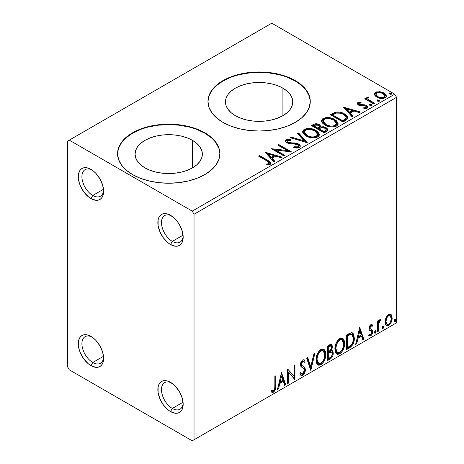 <?xml version="1.0" encoding="UTF-8"?>
<svg xmlns="http://www.w3.org/2000/svg" width="464" height="464" viewBox="0 0 464 464"><rect width="100%" height="100%" fill="white"/><g stroke="black" fill="none" stroke-linecap="round" stroke-linejoin="round"><path stroke-width="0.7" d="M172.33 241.396A15.341 8.857 -120 0 0 183.141 236.112A15.341 8.857 60 0 1 179.997 242.156A15.341 8.857 60 0 1 172.33 241.396L183.065 235.196L172.33 241.396A15.341 8.857 60 0 1 162.301 227.876A15.341 8.857 60 0 1 164.656 215.58A15.341 8.857 60 0 1 171.46 215.876A15.341 8.857 -120 0 0 161.484 223.109A15.341 8.857 -120 0 0 172.33 241.396L170.52 244.528L172.33 241.396M170.52 215.296L170.52 215.296A17.899 10.336 60 0 1 183.176 237.22A17.899 10.336 60 0 1 170.52 244.528L168.049 242.823L163.485 238.003L159.993 231.954L158.102 225.597L158.102 219.89L158.827 217.564L159.993 215.714L161.571 214.409L163.485 213.695L165.677 213.608L168.049 214.148L172.991 217.001L177.55 221.815L179.469 224.744L182.213 231.072L183.176 237.22L182.213 242.254L181.041 244.105L179.469 245.415L177.55 246.123L175.363 246.21L170.52 244.528A17.899 10.336 60 0 1 157.859 222.604A17.899 10.336 60 0 1 170.52 215.296M92.765 195.46A15.341 8.857 -120 0 0 103.576 190.176A15.341 8.857 60 0 1 100.433 196.22A15.341 8.857 60 0 1 92.765 195.46L103.501 189.26L92.765 195.46A15.341 8.857 60 0 1 82.743 181.94A15.341 8.857 60 0 1 85.092 169.644A15.341 8.857 60 0 1 91.895 169.94A15.341 8.857 -120 0 0 81.925 177.173A15.341 8.857 -120 0 0 92.765 195.46L90.956 198.592L92.765 195.46M90.956 169.36L90.956 169.36A17.899 10.336 60 0 1 103.611 191.284A17.899 10.336 60 0 1 90.956 198.592L88.485 196.887L83.92 192.067L80.429 186.018L79.263 182.816L78.3 176.668L79.263 171.628L80.429 169.778L82.006 168.473L83.92 167.765L86.113 167.672L88.485 168.212L93.426 171.065L95.799 173.269L99.905 178.808L102.648 185.136L103.611 191.284L103.368 193.993L102.648 196.318L101.483 198.174L99.905 199.479L97.985 200.187L95.799 200.274L90.956 198.592A17.899 10.336 60 0 1 78.3 176.668A17.899 10.336 60 0 1 90.956 169.36M92.765 362.5A15.341 8.857 -120 0 0 103.576 357.222A15.341 8.857 60 0 1 100.433 363.26A15.341 8.857 60 0 1 92.765 362.5L103.501 356.3L92.765 362.5A15.341 8.857 60 0 1 82.743 348.98A15.341 8.857 60 0 1 85.092 336.684A15.341 8.857 60 0 1 91.895 336.98A15.341 8.857 -120 0 0 81.925 344.218A15.341 8.857 -120 0 0 92.765 362.5L90.956 365.632L92.765 362.5M90.956 336.4L90.956 336.4A17.899 10.336 60 0 1 103.611 358.324A17.899 10.336 60 0 1 90.956 365.632L88.485 363.927L83.92 359.107L80.429 353.058L79.263 349.856L78.3 343.708L79.263 338.674L80.429 336.818L82.006 335.513L83.92 334.805L86.113 334.718L88.485 335.257L93.426 338.105L95.799 340.309L99.905 345.848L102.648 352.176L103.611 358.324L103.368 361.033L102.648 363.358L101.483 365.214L99.905 366.519L97.985 367.227L95.799 367.314L90.956 365.632A17.899 10.336 60 0 1 78.3 343.708A17.899 10.336 60 0 1 90.956 336.4L90.956 336.4M172.33 408.436A15.341 8.857 -120 0 0 183.141 403.158A15.341 8.857 60 0 1 179.997 409.196A15.341 8.857 60 0 1 172.33 408.436L183.065 402.236L172.33 408.436A15.341 8.857 60 0 1 162.301 394.916A15.341 8.857 60 0 1 164.656 382.62A15.341 8.857 60 0 1 171.46 382.916A15.341 8.857 -120 0 0 161.484 390.149A15.341 8.857 -120 0 0 172.33 408.436L170.52 411.568L172.33 408.436M170.52 382.336L170.52 382.336A17.899 10.336 60 0 1 183.176 404.26A17.899 10.336 60 0 1 170.52 411.568L168.049 409.863L163.485 405.043L159.993 398.994L158.102 392.637L158.102 386.935L158.827 384.61L159.993 382.754L161.571 381.449L163.485 380.741L165.677 380.654L168.049 381.193L172.991 384.041L175.363 386.245L179.469 391.784L182.213 398.112L183.176 404.26L182.213 409.294L181.041 411.15L179.469 412.455L177.55 413.163L175.363 413.25L170.52 411.568A17.899 10.336 60 0 1 157.859 389.644A17.899 10.336 60 0 1 170.52 382.336M282.918 88.177L282.918 115.658L277.82 118.071L272.003 119.869L265.692 120.971L259.127 121.348L252.561 120.971L246.245 119.869L240.427 118.071L235.329 115.658A33.652 19.43 180 0 1 225.469 101.918A33.652 19.43 180 0 1 246.245 83.967A33.652 19.43 180 0 1 282.918 88.177L287.106 91.124L290.215 94.482L292.129 98.124L292.778 101.918L292.129 105.705L290.215 109.353L287.106 112.711L282.918 115.658L282.918 88.177A33.652 19.43 180 0 1 292.778 101.918A33.652 19.43 180 0 1 272.003 119.869A33.652 19.43 180 0 1 235.329 115.658L231.142 112.711L228.033 109.353L226.119 105.705L225.469 101.918L226.119 98.124L228.033 94.482L231.142 91.124L235.329 88.177L240.427 85.765L246.245 83.967L252.561 82.859L259.127 82.488L265.692 82.859L272.003 83.967L277.82 85.765L282.918 88.177M192.508 140.377L192.508 167.858L187.41 170.271L181.592 172.069L175.276 173.171L168.71 173.548L162.145 173.171L155.834 172.069L150.011 170.271L144.913 167.858A33.652 19.43 180 0 1 135.059 154.118A33.652 19.43 180 0 1 155.834 136.167A33.652 19.43 180 0 1 192.508 140.377L196.695 143.324L199.804 146.682L201.718 150.324L202.362 154.118L201.718 157.905L199.804 161.553L196.695 164.911L192.508 167.858L192.508 140.377A33.652 19.43 180 0 1 202.362 154.118A33.652 19.43 180 0 1 181.592 172.069A33.652 19.43 180 0 1 144.913 167.858L140.731 164.911L137.617 161.553L135.703 157.905L135.059 154.118L135.703 150.324L137.617 146.682L140.731 143.324L144.913 140.377L150.011 137.959L155.834 136.167L162.145 135.059L168.71 134.688L175.276 135.059L181.592 136.167L187.41 137.959L192.508 140.377M219.855 153.909A51.144 29.528 0 0 0 204.873 133.238L204.873 132.82A51.144 29.528 180 0 1 219.855 153.7A51.144 29.528 180 0 1 188.285 180.977A51.144 29.528 180 0 1 132.547 174.58L140.296 178.251L149.135 180.977L158.734 182.659L168.71 183.228L178.686 182.659L188.285 180.977L197.125 178.251L204.873 174.58L211.236 170.102L215.963 164.998L218.875 159.459L219.855 153.7L218.875 147.941L215.963 142.402L211.236 137.292L204.873 132.82L197.125 129.149L188.285 126.417L178.686 124.741L168.71 124.172L158.734 124.741L149.135 126.417L140.296 129.149L132.547 132.82L126.185 137.292L121.458 142.402L118.546 147.941L117.566 153.7L118.546 159.459L121.458 164.998L126.185 170.102L132.547 174.58A51.144 29.528 180 0 1 117.566 153.7A51.144 29.528 180 0 1 149.135 126.417A51.144 29.528 180 0 1 204.873 132.82L204.873 133.238A51.144 29.528 0 0 0 149.304 126.794A51.144 29.528 0 0 0 117.566 153.909M310.271 101.709A51.144 29.528 0 0 0 295.29 81.038L295.29 80.62A51.144 29.528 180 0 1 310.271 101.5A51.144 29.528 180 0 1 278.696 128.777A51.144 29.528 180 0 1 222.958 122.38L230.707 126.051L239.552 128.777L249.145 130.459L259.127 131.028L269.103 130.459L278.696 128.777L287.541 126.051L295.29 122.38L301.652 117.902L306.373 112.798L309.285 107.259L310.271 101.5L309.285 95.741L306.373 90.202L301.652 85.092L295.29 80.62L287.541 76.949L278.696 74.217L269.103 72.541L259.127 71.972L249.145 72.541L239.552 74.217L230.707 76.949L222.958 80.62L216.595 85.092L211.874 90.202L208.962 95.741L207.976 101.5L208.962 107.259L211.874 112.798L216.595 117.902L222.958 122.38A51.144 29.528 180 0 1 207.976 101.5A51.144 29.528 180 0 1 239.552 74.217A51.144 29.528 180 0 1 295.29 80.62L295.29 81.038A51.144 29.528 0 0 0 239.72 74.594A51.144 29.528 0 0 0 207.982 101.709M67.448 141.172L67.448 366.676L69.258 369.808L192.218 440.8L396.552 322.828L194.027 439.756L194.027 214.252L396.552 97.324L396.552 322.828L396.552 97.324L394.742 94.192L192.218 211.12L69.258 140.128L271.782 23.2L394.742 94.192L271.782 23.2L67.448 141.172L67.448 366.676L69.258 369.808L192.218 440.8L194.027 439.756L194.027 214.252L192.218 211.12L69.258 140.128L67.448 141.172M374.477 94.702L375.318 96.025L377.69 97.591L380.822 98.455L383.142 98.484L385.149 97.829L386.274 96.669L386.222 95.335L385.381 94.082L383.508 92.777L380.903 91.86L376.461 91.913L374.895 92.817L374.367 94.059L374.477 94.702L376.814 97.144C379.413 98.675 382.191 98.902 385.149 97.829L386.379 96.1L383.954 93.02L379.72 91.669L375.573 92.301L374.361 94.047L374.477 94.702M373.949 104.11L374.924 103.547L368.317 99.377L367.853 98.368L368.781 97.724L368.259 96.889L366.775 97.556L367.036 98.994L365.673 98.206L364.698 98.768L373.949 104.11L374.924 103.547L368.793 99.83L367.848 98.438L368.781 97.724L368.259 96.889L367.204 97.133L366.67 97.968L367.036 98.994L365.673 98.206L364.698 98.768L373.949 104.11M357.79 102.573L357.187 103.855L358.747 105.241L360.696 105.763L364.53 105.682L366.09 106.401L366.357 107.022L365.945 107.607L363.631 107.816L363.933 108.634L366.485 108.495L367.836 107.544L367.378 106.07L365.76 105.09L360.366 104.806L359.09 104.319L358.805 103.333L361.207 103.031L360.986 102.248L358.115 102.416L357.79 103.408L359.449 103.025L357.79 103.408L357.79 102.573L357.123 103.513L358.365 105.044L360.099 105.682L364.53 105.682L365.644 106.059L366.357 107.016L365.945 107.607L363.631 107.816L363.933 108.634L367.186 108.199L367.911 107.178L366.572 105.473L364.82 104.829L359.293 104.452L358.985 103.194L361.207 103.031L360.986 102.248L357.79 102.573M345.895 120.304L347.89 118.384L347.559 116.592L345.634 114.62L341.858 112.7L339.352 112.073L335.977 112.062L330.293 114.695L342.954 122.003L345.895 120.304L347.959 117.873L344.572 113.947C342.125 112.363 339.161 111.749 335.681 112.114L330.293 114.695L342.954 122.003L345.895 120.304M316.309 124.584L313.264 125.367C315.282 124.311 317.301 124.352 319.313 125.495L319.313 124.659C317.301 123.517 315.282 123.476 313.264 124.532L313.264 125.367L312.197 125.982L313.264 125.367L313.264 124.532L311.472 125.564L324.127 132.872L326.969 131.213L327.758 130.262L327.549 128.946L326.053 127.612L323.623 126.771L320.821 126.898L320.009 125.135L317.144 123.859L314.627 123.923L311.472 125.564L324.127 132.872L326.662 131.411L327.828 129.856L326.053 127.612L320.821 126.898L320.856 126.568M307.087 142.709L298.654 132.965L297.592 133.58L304.117 140.899L291.433 137.135L290.377 137.744L307.249 142.616L298.654 132.965L297.592 133.58L304.117 140.899L291.433 137.135L290.377 137.744L307.087 142.709M285.018 155.452L275.604 150.017L291.346 151.798L278.69 144.49L277.716 145.052L287.158 150.504L271.388 148.706L284.043 156.014L285.018 155.452L275.604 150.017L291.125 151.925L278.69 144.49L277.716 145.052L287.158 150.504L271.388 148.706L284.043 156.014L285.018 155.452M266.986 160.967L268.83 162.162L269.311 163.125L268.517 163.798L265.878 164.07L266.359 164.917L268.401 164.894L270.379 164.273L271.057 163.363L270.64 162.249L259.538 155.544L258.57 156.107L266.986 160.967L269.323 162.986L268.076 163.896L265.878 164.07L266.359 164.917L270.21 164.378L271.069 163.212L268.088 160.48L259.538 155.544L258.57 156.107L266.986 160.967M265.222 152.267L273.824 161.919L274.879 161.304L272.124 158.212L275.68 156.159L281.039 157.748L282.1 157.139L265.222 152.267L273.824 161.919L274.879 161.304L272.124 158.212L275.68 156.159L281.039 157.748L282.1 157.139L265.222 152.267M299.384 147.535L300.208 146.688L300.225 145.713L299.657 144.791L298.004 143.695L294.942 142.976L289.368 142.761L287.489 142.054L287.019 140.963L287.599 140.488L290.748 140.528L290.731 139.635L288.364 139.357L286.619 139.594L285.441 140.54L285.412 141.375L286.839 142.825L289.519 143.683L296.508 144.124L298.538 145.4L298.567 146.288L297.807 146.926L293.927 146.752L293.776 147.575L298.12 147.975L299.384 147.535L300.301 146.212L298.63 144.014L287.755 142.228L286.961 141.224L287.431 140.569L290.748 140.528L290.731 139.635L286.143 139.809L285.348 140.992L286.839 142.825L289.263 143.649L296.078 144.031L297.644 144.565L298.671 145.882L298.016 146.821L293.927 146.752L293.776 147.575C295.742 148.225 297.615 148.213 299.384 147.535M306.17 135.998L310.138 137.547L314.865 137.86L318.182 136.636L319.151 135.366L319.255 134.438L317.84 131.799L315.259 130.019L311.849 128.766L307.075 128.453L303.995 129.52L302.708 131.503L303.549 133.829L306.17 135.998C309.732 138.104 313.56 138.434 317.654 136.984L319.267 134.653L315.845 130.338C312.26 128.197 308.398 127.867 304.268 129.346L302.702 131.701L306.17 135.998M324.997 125.129L328.964 126.678L333.691 126.991L337.009 125.767L337.978 124.497L338.082 123.575L336.667 120.93L334.08 119.149L330.675 117.897L325.896 117.583L322.822 118.651L321.535 120.64L322.37 122.96L324.997 125.129C328.553 127.235 332.381 127.565 336.475 126.115L338.088 123.784L334.672 119.474C331.081 117.328 327.224 116.998 323.095 118.477L321.523 120.831L324.997 125.129M343.441 107.109L352.043 116.76L353.098 116.145L350.343 113.054L353.899 111L359.258 112.59L360.319 111.981L343.441 107.109L352.043 116.76L353.098 116.145L350.343 113.054L353.899 111L359.258 112.59L360.319 111.981L343.441 107.109M369.68 105.166L369.727 104.296L370.382 105.56L372.087 105.253L371.594 104.435L370.179 104.151L369.477 104.557L369.97 105.374L371.838 105.514L372.116 105.119M377.145 100.856L377.197 99.986L377.632 101.164L378.856 101.349L379.552 100.943L379.059 100.125L377.644 99.841L376.942 100.247L377.435 101.065L379.303 101.204L379.581 100.81M389.319 93.827L389.366 92.962L389.806 94.134L391.024 94.32L391.726 93.919L391.233 93.102L389.812 92.812L389.11 93.218L389.609 94.035L391.477 94.18L391.749 93.786M385.978 317.747L385.079 321.053L385.236 323.849L386.292 325.595L387.788 325.867L389.418 324.922L391.303 322.086L392.121 318.936L391.952 316.1L390.99 314.476L389.383 314.128L387.817 315.033L385.978 317.747L385.033 322.08L386.483 325.722L388.6 325.519C391.007 323.495 392.196 320.972 392.173 317.962L391.227 314.708L390.717 314.279L388.6 314.464L385.978 317.747M377.563 331.702L378.537 331.139L378.96 322.567L379.801 320.914L380.509 320.636L380.973 319.232L379.656 319.795L378.537 322.033L378.537 320.462L377.563 321.024L377.563 331.702L378.537 331.139L378.694 323.797L380.973 319.232L380.231 319.296L378.537 322.033L378.537 320.462L377.563 321.024L377.563 331.702M371.803 324.585L372.696 325.165L372.169 324.736L370.608 324.864L369.066 327.572L369.274 330.066L371.391 331.238L371.71 331.975L371.038 334.19L370.115 334.776L369.199 334.283L368.642 335.6L370.034 336.127L371.902 334.544L372.691 331.888L372.261 329.991L369.999 328.454L370.469 326.383L371.275 325.896L372.128 326.412L372.696 325.165L371.896 324.614L370.817 324.73C369.559 325.757 368.944 327.05 368.967 328.605L369.274 330.066L371.49 331.348L371.722 332.236L370.533 334.637L369.199 334.283L368.642 335.6L369.066 335.988M349.514 347.901L352.599 344.932L354.229 339.973L353.939 334.817L352.872 333.117L351.886 332.682L350.018 333.082L346.567 334.979L346.567 349.595L349.514 347.901L348.789 347.484L346.567 348.766L348.789 347.484L349.514 347.901C352.889 345.419 354.502 342.113 354.357 337.978L352.588 332.926L351.497 332.665L346.567 334.979L346.567 349.595L349.514 347.901M327.746 360.464L330.6 358.8L331.98 357.373L332.856 355.563L333.262 353.133L332.781 351.161L331.267 350.552L332.386 347.669L332.062 344.926L330.745 344.3L327.746 345.848L327.746 360.464L330.275 359.003C332.253 357.512 333.251 355.552 333.262 353.133L332.34 350.738L331.267 350.552L332.45 346.753L331.574 344.404L329.533 344.816L327.746 345.848L327.746 360.464M310.706 370.301L314.923 353.249L313.867 353.864L310.787 366.728L307.707 357.419L306.646 358.028L310.868 370.208L314.923 353.249L313.867 353.864L310.787 366.728L307.707 357.419L306.646 358.028L310.706 370.301M288.637 383.044L288.637 372.174L294.965 379.39L294.965 364.774L293.99 365.336L293.99 376.24L287.663 368.99L287.663 383.606L288.637 383.044L287.663 382.771L288.637 383.044L288.637 372.174L294.744 379.517L294.965 364.774L293.99 365.336L293.99 376.24L287.663 368.99L287.663 383.606L288.637 383.044M274.845 386.118L274.671 388.786L273.963 390.259L273 390.827L271.602 390.444L271.109 391.854L272.153 392.405L273.499 392.161L275.407 389.632L275.802 386.686L275.813 375.834L274.845 376.391L274.845 386.118C275.135 387.736 274.688 389.255 273.493 390.665L271.602 390.444L271.109 391.854L273.499 392.161C275.436 390.282 276.208 388.13 275.813 385.7L275.813 375.834L274.845 376.391L274.845 386.118M281.497 372.551L277.437 389.511L278.499 388.896L279.798 383.461L283.353 381.408L284.652 385.346L285.714 384.731L281.497 372.551L277.437 389.511L278.499 388.896L279.798 383.461L283.353 381.408L284.652 385.346L285.714 384.731L281.497 372.551M303.613 361.352L302.006 360.998L303.613 361.352L304.43 362.309L305.19 360.975L304.181 359.82L302.743 359.907C301.217 361.166 300.463 362.738 300.481 364.629L300.979 366.566L304.059 369.106L304.378 370.359L302.609 373.856L301.606 373.891L300.626 372.563L299.831 373.764L301.032 375.434L302.98 375.121L304.674 372.824L305.312 369.158L304.401 367.192L301.797 365.267L301.525 363.312L302.731 361.415L303.572 361.328L304.43 362.309L305.19 360.975L304.251 359.861L303.172 359.722L302.163 360.348L301.026 362.048L300.51 364.014L300.765 366.166L303.717 368.665L304.378 370.359L303.926 372.29L302.801 373.729L301.89 374.001L300.626 372.563L299.831 373.764L301.223 375.521L302.679 375.312L301.954 374.895L300.695 375.161M316.059 359.965L316.703 363.434L317.451 364.518L318.797 365.272L320.943 364.768L323.095 362.773L325.009 358.985L325.734 355.627L325.531 351.805L324.626 349.897L323.048 348.911L320.299 349.821L318.217 352.234L316.628 355.958L316.059 359.965L318.066 365L320.943 364.768C324.243 361.914 325.861 358.417 325.798 354.276L323.802 349.189L320.868 349.444C317.591 352.333 315.99 355.842 316.059 359.965M334.886 349.102L335.53 352.565L336.278 353.649L337.618 354.403L339.77 353.899L341.922 351.903L343.836 348.116L344.561 344.758L344.352 340.936L343.453 339.033L341.869 338.047L339.126 338.958L337.044 341.365L335.449 345.088L334.886 349.102L336.887 354.131L339.77 353.899C343.064 351.045 344.682 347.548 344.624 343.406L342.629 338.32L339.694 338.575C336.417 341.463 334.817 344.972 334.886 349.102M359.716 327.393L355.656 344.352L356.717 343.737L358.017 338.302L361.572 336.249L362.871 340.187L363.933 339.573L359.716 327.393L355.656 344.352L356.717 343.737L358.017 338.302L361.572 336.249L362.871 340.187L363.933 339.573L359.716 327.393M374.483 332.45L374.941 333.285L375.643 332.885L376.095 331.737L375.904 330.826L375.109 330.902L374.529 332.004L375.295 333.204L376.107 331.516L375.295 330.768L374.483 332.45M381.947 328.141L382.411 328.976L383.107 328.576L383.56 327.427L383.368 326.517L382.574 326.592L381.994 327.694L382.759 328.895L383.571 327.207L382.759 326.459L381.947 328.141M394.116 321.117L394.58 321.952L395.282 321.546L395.728 320.398L395.543 319.487L394.748 319.563L394.162 320.67L394.928 321.865L395.74 320.177L394.928 319.429L394.116 321.117M309.285 96.158L306.373 90.619M301.652 85.509L295.29 81.038L287.541 77.366M278.696 74.634L269.103 72.958L259.127 72.39L249.145 72.958L239.552 74.634M230.707 77.366L222.958 81.038L216.595 85.509M211.874 90.619L208.962 96.158M218.875 148.358L215.963 142.819M211.236 137.709L204.873 133.238L197.125 129.566M188.285 126.834L178.686 125.158L168.71 124.59L158.734 125.158L149.135 126.834M140.296 129.566L132.547 133.238L126.185 137.709M121.458 142.819L118.546 148.358M270.877 391.773L272.066 392.01L273.128 391.506L274.845 388.67L275.094 376.252L275.094 385.282L275.813 385.7L275.094 385.282C275.483 387.713 274.711 389.864 272.78 391.744L273.499 392.161L272.78 391.744L271.208 391.923M281.329 373.242L284.989 384.314L285.714 384.731L284.989 384.314L284.42 384.644L284.989 384.314L281.329 373.242M282.628 380.99L283.353 381.408L282.628 380.99L279.079 383.044L279.798 383.461L279.079 383.044L277.774 388.478L278.499 388.896L277.669 388.542L279.079 383.044L282.628 380.99M280.853 375.614L279.49 381.304L280.215 381.721L279.49 381.304L280.853 375.614L281.573 376.031L282.936 380.149L280.215 381.721L281.573 376.031L280.853 375.614M287.663 369.077L293.99 376.24L287.663 369.077M294.24 365.191L294.24 378.914L294.24 365.191M294.338 379.03L294.965 379.39L294.338 379.03M287.912 371.757L288.637 372.174L287.912 371.757L287.912 382.626L287.912 371.757M300.359 372.969L301.606 373.891M304.465 360.557L303.885 361.578L304.465 360.557M301.455 364.002L302.731 361.415L302.006 360.998L300.73 363.585L301.455 364.002L300.73 363.585L301.322 365.133L302.047 365.551L301.455 364.002M303.247 366.311L302.522 365.893C303.787 366.427 304.488 367.598 304.628 369.396L305.353 369.814C305.213 368.016 304.512 366.844 303.247 366.311M302.679 375.312C304.442 373.851 305.335 372.018 305.353 369.814L304.628 369.396C304.61 371.6 303.717 373.433 301.954 374.895L302.679 375.312M300.498 375.103L301.432 375.127L302.551 374.46M303.096 373.874L304.465 370.864L304.459 368.149L303.676 366.775L301.194 365L300.73 363.585L301.461 361.473L302.847 360.911M304.459 368.149L304.262 367.616M301.165 373.584L300.22 372.766M307.22 357.703L310.062 366.311L310.787 366.728L310.062 366.311L307.22 357.703M313.971 353.806L310.312 369.106L313.971 353.806M323.437 349.015L325.073 353.858L325.798 354.276L325.073 353.858C325.136 357.999 323.518 361.497 320.224 364.35L320.943 364.768L320.224 364.35L317.718 364.756M317.95 364.832L319.099 364.814L320.792 363.973L323.228 360.992L324.806 356.619L324.806 351.376M323.24 350.778L322.521 350.361L320.189 350.5C317.544 352.837 316.251 355.668 316.309 358.985L316.523 356.758L317.521 353.73L318.861 351.642L320.189 350.5L320.914 350.917L323.24 350.778L324.823 354.838C324.887 358.173 323.582 360.986 320.914 363.289L318.64 363.457L317.034 359.403L316.309 358.985L317.915 363.039L317.237 362.448M316.866 361.874L316.326 359.501M316.309 358.985L317.034 359.403C316.976 356.085 318.269 353.255 320.914 350.917L320.189 350.5L321.088 350.146L322.608 350.413M331.174 344.271L331.725 346.335L332.45 346.753L331.725 346.335L331.192 348.957M330.989 345.958L330.264 345.541L329.005 345.784L329.73 346.202L329.005 345.784L327.996 346.37L328.721 346.788L330.989 345.958L331.476 347.345L330.542 350.14L331.267 350.552L330.548 350.134L328.721 351.474L327.996 351.057L327.996 346.37L329.55 345.529L330.333 345.587M331.934 350.587L332.537 352.715L333.262 353.133L332.537 352.715C332.526 355.134 331.528 357.094 329.55 358.585L330.275 359.003L329.55 358.585L327.746 359.629L330.82 357.535L332.369 354.305L332.514 352.147L331.835 350.482M331.081 349.201L331.69 345.645M331.563 345.048L331.012 344.102M331.627 352.066L330.037 351.55L330.762 351.967L330.037 351.55L328.489 352.269L329.208 352.686L328.489 352.269L327.996 352.553L328.721 352.971L330.762 351.967L331.627 352.066L332.288 353.696C332.201 355.54 331.383 356.897 329.834 357.761L328.721 358.405L327.996 357.988L327.996 352.553L330.211 351.521L331.354 352.164M331.476 347.345C331.429 349.073 330.675 350.355 329.214 351.184L328.721 351.474L328.721 346.788L327.996 346.37L327.996 351.057L328.721 351.474L328.721 346.788L330.826 345.9L331.476 347.345M328.721 358.405L328.721 352.971L327.996 352.553L327.996 357.988L328.721 358.405L328.721 352.971L331.412 351.973L332.201 352.907L332.079 355.053L331.023 356.903L328.721 358.405M342.258 338.146L343.899 342.989L344.624 343.406L343.899 342.989C343.963 347.13 342.345 350.627 339.045 353.481L339.77 353.899L339.045 353.481L336.539 353.893M336.771 353.962L337.925 353.945L339.613 353.11L342.055 350.123L343.633 345.755L343.627 340.506M335.692 351.004L335.136 348.116L336.742 352.17L336.064 351.579M342.067 339.909L341.342 339.491L339.016 339.636L339.735 340.054L342.067 339.909L343.65 343.969C343.714 347.304 342.409 350.123 339.735 352.42L337.461 352.588L335.861 348.534L335.136 348.116L335.252 346.463L336.046 343.534L337.688 340.773L339.468 339.41L341.434 339.549M335.861 348.534C335.803 345.216 337.09 342.386 339.735 340.054L339.016 339.636C336.371 341.968 335.078 344.798 335.136 348.116L335.861 348.534L336.545 344.543L338.413 341.191L340.193 339.828L342.154 339.967L343.435 341.997L343.633 344.508L342.734 348.557L341.469 350.807L339.735 352.42L338.024 352.802L336.789 351.996L336.069 350.488L335.861 348.534M352.217 332.758L353.638 337.56L354.357 337.978L353.638 337.56C353.783 341.695 352.164 345.001 348.789 347.484L349.937 346.712M350.517 346.219L352.251 343.818L353.51 339.555L353.359 334.904L352.147 332.7M349.578 334.092L347.461 335.13L348.18 335.547L347.461 335.13L346.823 335.501L347.542 335.919L350.987 334.341L351.996 334.544L353.388 338.534C353.51 340.75 352.779 342.925 351.196 345.059L347.542 347.536L346.823 347.118L347.542 347.536L347.542 335.919L346.823 335.501L346.823 347.118L346.823 335.501L348.876 334.382M351.996 334.544L350.987 334.341L350.262 333.923L351.41 334.213M359.548 328.083L363.208 339.155L363.933 339.573L363.208 339.155L362.639 339.486L363.208 339.155L359.548 328.083M360.847 335.832L361.572 336.249L360.847 335.832L357.297 337.885L358.017 338.302L357.297 337.885L355.992 343.319L356.717 343.737L355.888 343.383L357.297 337.885L360.847 335.832M359.072 330.455L357.709 336.145L358.434 336.562L357.709 336.145L359.072 330.455L359.791 330.873L361.154 334.991L358.434 336.562L359.791 330.873L359.072 330.455M371.681 326.012L370.156 325.589L372.128 326.412L372.696 325.165L371.971 324.748L371.455 325.885L371.797 324.574M369.936 327.99L370.881 326.006L370.156 325.589L369.216 327.572L369.936 327.99L369.216 327.572L369.448 328.402L370.173 328.819L369.936 327.99M371.426 329.452L370.173 328.819M372.696 331.615L372.377 330.148L371.652 329.73L371.971 331.197L372.696 331.615L371.971 331.197C371.983 332.908 371.299 334.335 369.918 335.472L370.643 335.89C372.024 334.753 372.708 333.326 372.696 331.615M368.642 335.6L370.643 335.89L369.918 335.472L368.741 335.716M368.903 334.248L369.622 334.666L369.199 334.283M370.51 330.71L371.49 331.348M370.771 330.931L369.501 330.351M369.39 330.31L370.55 330.733M369.39 334.358L369.031 334.306M368.758 335.721L370.382 335.136L371.473 333.535L371.971 331.197L371.409 329.434M369.448 328.402L369.448 326.494L370.046 325.658L370.887 325.56M375.782 330.722L375.295 330.768M375.347 330.739L376.107 331.516L375.382 331.099L374.57 332.787L375.295 333.204L374.518 332.81M374.813 333.239L375.295 333.204M374.477 332.827L375.179 332.021L375.335 330.704M377.818 320.879L377.818 321.616L378.537 322.033L377.818 321.616L377.818 320.879M379.21 320.38L379.784 320.218L380.051 319.418L379.784 320.218L380.509 320.636L379.279 320.328M378.311 321.9L377.969 323.379L378.694 323.797L377.969 323.379L377.818 327.132L378.537 327.549L377.818 327.132L377.818 330.722L378.537 331.139L377.563 330.867L377.818 327.132M377.824 326.227L378.369 321.726M383.247 326.412L382.759 326.459M382.812 326.43L383.571 327.207L382.846 326.789L382.034 328.477L382.759 328.895L381.982 328.5M382.278 328.93L382.759 328.895M381.942 328.518L382.643 327.712L382.8 326.395M390.328 314.122L391.227 314.708L390.502 314.29L391.448 317.544L392.173 317.962L391.448 317.544C391.471 320.554 390.282 323.077 387.881 325.102L388.6 325.519L387.881 325.102L386.135 325.461L387.881 325.102L389.673 323.373M390.091 322.689L391.239 319.545L391.396 316.57M391.233 315.706L390.265 314.058M386.727 324.046L385.886 323.483L385.427 322.434L385.613 318.814L387.266 315.822L388.49 315.12L389.493 315.358M390.067 315.677L389.342 315.259L387.875 315.358L388.6 315.775L390.067 315.677L391.198 318.53C391.245 320.763 390.375 322.66 388.6 324.208L387.057 324.319L386.002 321.529L385.282 321.111L386.338 323.901L387.057 324.319M386.002 321.529C385.961 319.284 386.825 317.364 388.6 315.775L387.875 315.358C386.106 316.947 385.236 318.867 385.282 321.111L386.002 321.529L386.616 318.426L387.742 316.5L388.907 315.624L390.218 315.775L391.053 317.19L391.187 318.89L390.589 321.604L389.76 323.124L388.6 324.208L387.44 324.464L386.338 323.42L386.002 321.529M395.421 319.389L394.928 319.429M394.98 319.406L395.74 320.177L395.015 319.76L394.209 321.448L394.928 321.865L394.156 321.471M394.446 321.906L394.928 321.865M394.116 321.494L394.818 320.682L394.974 319.365M282.936 380.149L280.215 381.721L281.573 376.031L282.936 380.149M324.823 354.838L323.907 359.426L322.642 361.671L320.456 363.515L318.513 363.382L317.248 361.357L317.045 358.863L317.724 355.412L319.191 352.565L321.14 350.796L322.996 350.662L324.319 352.031L324.823 354.838M347.542 335.919L350.303 334.509L351.608 334.382L352.884 335.6L353.388 338.534L352.936 341.817L351.77 344.334L350.564 345.634L347.542 347.536L347.542 335.919M361.154 334.991L358.434 336.562L359.791 330.873L361.154 334.991M192.218 211.12L394.742 94.192L396.552 97.324L194.027 214.252L192.218 211.12M194.027 439.756L396.552 322.828L194.027 439.756M268.691 161.669L259.289 156.525L259.538 155.544L259.538 156.38L268.088 161.315L268.088 160.48L268.088 161.315L270.988 163.618M269.317 163.734L268.517 164.633L265.878 164.906L268.076 164.732L268.076 163.896L268.076 164.732L268.9 164.471L269.323 162.986M271.057 163.867L269.909 162.458M266.063 153.207L281.143 157.69L266.063 153.207M272.124 159.048L272.124 158.212L272.124 159.048L274.392 161.588L272.124 159.048M268.354 154.819L271.243 158.056L273.969 156.484L273.969 155.649L273.969 156.484L271.243 158.056L271.243 157.221L271.243 158.056L268.354 154.819L268.354 153.984L273.969 155.649L271.243 157.221L268.354 153.984L268.354 154.819M272.907 149.588L287.158 151.339L287.158 150.504L287.158 151.339L272.907 149.588M278.441 145.47L278.69 144.49L278.69 145.325L289.849 151.769L278.441 145.47M275.604 150.852L275.604 150.017L275.604 150.852L284.299 155.869L275.604 150.852M298.016 147.656L295.991 147.941L293.921 147.61L293.927 146.752L293.927 147.587L298.016 147.656L298.671 145.882M285.424 141.41L286.143 140.644L286.143 139.809L286.143 140.644L290.731 140.47L290.731 139.635L290.731 140.522L288.353 140.192M286.961 141.224L286.961 142.059L287.755 143.063L287.755 142.228L287.755 143.063L289.983 143.672L289.983 142.837L289.983 143.672L292.442 143.701L292.442 142.866L292.442 143.701L298.63 144.849L298.63 144.014L298.63 144.849L300.243 146.607M300.225 146.549L299.193 145.215L297.296 144.269M296.548 144.066L288.776 143.48L287.262 142.697L287.019 141.798M288.364 140.192L286.143 140.644L285.348 141.793M285.702 140.981L285.441 141.375M298.665 146.81L298.195 147.54M291.328 138.028L291.433 137.135L291.433 137.97L304.117 141.735L304.117 140.899L304.117 141.735L291.328 138.028M298.085 134.131L298.654 133.8L298.654 132.965L298.654 133.8L306.414 142.506L298.654 133.8L298.085 134.131M302.737 132.13L304.268 130.181L304.268 129.346L304.268 130.181C308.398 128.702 312.26 129.033 315.845 131.173L315.845 130.338L315.845 131.173L319.232 135.059M305.573 129.613L303.323 130.935L302.708 132.339M319.255 135.273L318.559 133.47L316.402 131.515L313.304 130.013L310.277 129.323M308.717 129.207L306.437 129.392M317.475 134.293L317.596 134.699M317.637 135.25L317.092 136.491L315.294 137.535L312.806 137.831L310.306 137.512L306.275 135.708L304.941 134.427L304.367 132.669M317.092 136.491L316.75 136.81M304.361 131.979L304.361 132.814L307.139 136.265L307.139 135.43L307.139 136.265C309.975 137.959 313.032 138.231 316.32 137.089L316.32 136.254C313.032 137.396 309.975 137.124 307.139 135.43L304.361 131.979L305.614 130.071C308.937 128.928 312.023 129.201 314.87 130.9L317.643 134.276L316.32 136.254L316.32 137.089L317.643 135.111L317.643 134.276M320.821 126.898L320.821 127.733L320.821 126.898L319.313 124.659L319.313 125.495L320.821 127.101L319.679 125.721L317.132 124.688M321.511 127.606L326.053 128.447L326.053 127.612L326.053 128.447L327.758 130.262M327.77 130.297L327.543 129.775M327.184 129.305L324.933 127.936L322.196 127.53M326.18 130.407L325.786 131.15L323.802 132.397L319.099 129.676L319.099 128.841L321.291 127.751L325.078 128.174L326.18 129.584L324.916 130.918L324.916 131.753L326.18 130.419L326.18 129.584L325.786 130.314L323.802 131.561L323.802 132.397L324.916 131.753L324.916 130.918L323.802 131.561L319.099 128.841L319.099 129.676L323.802 132.397L323.802 131.561L319.099 128.841L321.291 127.751L323.298 127.594L325.31 128.319L326.18 129.572M325.786 131.15L325.38 131.469M319.383 127.739L317.799 128.928L313.745 126.585L313.745 125.75L314.754 125.17L318.362 125.234L319.458 126.591L318.298 127.809L318.298 128.644L319.458 127.426L319.458 126.591M318.298 127.809L317.799 128.093L317.799 128.928L318.298 128.644L318.298 127.809L317.799 128.093L313.745 125.75L313.745 126.585L317.799 128.928L317.799 128.093L313.745 125.75L316.059 124.712L317.979 125.036L319.452 126.539L318.298 127.809M321.564 121.261L323.095 119.312L323.095 118.477L323.095 119.312C327.224 117.833 331.081 118.163 334.672 120.309L334.672 119.474L334.672 120.309L338.053 124.19M324.394 118.743L322.149 120.066L321.535 121.475M338.082 124.41L337.38 122.6L335.223 120.646L332.131 119.149L329.104 118.453M327.543 118.343L325.258 118.523M336.296 123.424L336.423 123.847M336.464 124.387L335.919 125.622L334.121 126.666L331.627 126.962L329.127 126.643L325.096 124.839L323.768 123.557L323.188 121.806M335.919 125.622L335.571 125.941M323.182 121.11L323.182 121.945L325.966 125.396L325.966 124.561L325.966 125.396C328.796 127.09 331.859 127.362 335.147 126.225L335.147 125.39C331.859 126.527 328.796 126.254 325.966 124.561L323.182 121.11L324.435 119.202C327.758 118.059 330.849 118.332 333.697 120.031L336.47 123.407L335.147 125.39L335.147 126.225L336.47 124.242L336.47 123.407M347.559 117.427L346.109 115.814L344.126 114.533L339.352 112.909L335.182 113.071L331.018 115.113L332.212 114.422L332.212 113.587L332.212 114.422L335.681 112.949L335.681 112.114L335.681 112.949C339.161 112.584 342.125 113.199 344.572 114.782L344.572 113.947L344.572 114.782L347.913 118.291M346.231 118.32L345.506 119.706L342.629 121.527L332.566 115.722L342.629 121.527L342.629 120.692L332.566 114.886L332.566 115.722L332.566 114.886L336.365 113.1C339.184 112.735 341.591 113.204 343.598 114.504L346.231 117.525L345.958 119.236L346.231 117.525M345.958 118.401L343.673 120.089L343.673 120.924L345.958 119.236L345.958 118.401L342.629 120.692L342.629 121.527L343.673 120.924L343.673 120.089L342.629 120.692L332.566 114.886L336.365 113.1L340.298 113.181L342.855 114.109L345.274 115.722L346.144 117.021L345.958 118.401M344.282 108.048L359.362 112.532L344.282 108.048M350.343 113.889L350.343 113.054L350.343 113.889L352.611 116.429L350.343 113.889M346.573 109.661L349.462 112.897L352.188 111.325L352.188 110.49L352.188 111.325L349.462 112.897L349.462 112.062L349.462 112.897L346.573 109.661L346.573 108.825L352.188 110.49L349.462 112.062L346.573 108.825L346.573 109.661M360.986 103.008L360.986 102.248L360.986 103.008M358.678 104.481L358.985 103.194M358.985 104.029L359.293 105.287L359.293 104.452L359.293 105.287L360.366 105.641L360.366 104.806L360.366 105.641L362.291 105.63L362.291 104.794L362.291 105.63L364.82 105.664L364.82 104.829L364.82 105.664L366.572 106.308L366.572 105.473L366.572 106.308L367.824 107.573M364.907 108.709L365.945 108.443L365.945 107.607L365.945 108.443L366.357 107.851L366.171 108.274L364.843 108.709M366.328 107.642L366.357 107.016M367.842 107.619L367.012 106.592L365.307 105.78L359.525 105.409L358.713 104.684L358.805 104.168M367.378 106.906L367.012 106.592M369.727 104.296L369.727 105.131L371.594 105.27L371.594 104.435L369.727 104.296L369.448 104.702M371.838 105.514L371.594 104.435L371.884 105.485M371.913 105.508L370.695 104.986L369.646 105.189M371.183 105.09L370.179 104.986M365.423 99.186L365.673 98.206L365.673 99.041L367.036 99.83L367.036 98.994L367.036 99.83L365.423 99.186M366.757 98.432L367.204 97.133L367.204 97.968L368.259 97.724L368.259 96.889L368.323 97.823L367.204 97.968L366.688 98.629M367.848 98.438L367.848 99.273L368.793 100.665L368.793 99.83L368.793 100.665L371.815 102.59L371.815 101.755L371.815 102.59L374.199 103.965L368.955 100.798L367.853 99.203M377.197 99.986L377.197 100.821L379.059 100.961L379.059 100.125L377.197 99.986L376.913 100.392M379.303 101.204L379.059 100.125L379.349 101.175M379.378 101.198L378.16 100.676L377.11 100.879M378.653 100.781L377.644 100.676M376.466 92.742L375.202 93.38L374.413 94.465L375.573 93.136L375.573 92.301L375.573 93.136L379.72 92.504L379.72 91.669L379.72 92.504L383.954 93.856L383.954 93.02L383.954 93.856L386.332 96.506L385.381 94.917L383.038 93.386L380.318 92.585L377.377 92.527M384.83 96.384L384.813 97.133L384.012 98.014L380.764 98.432L377.209 97.046L376.182 95.984L375.927 94.685M375.881 94.186L375.881 95.021L377.795 97.423L377.795 96.587L377.795 97.423C379.709 98.577 381.779 98.774 384.012 98.014L384.012 97.179C381.779 97.939 379.709 97.742 377.795 96.587L375.881 94.186L376.71 92.962C378.972 92.22 381.066 92.429 382.986 93.589L384.876 95.897L384.012 97.179L384.012 98.014L384.876 96.732L384.876 95.897M389.366 92.962L389.366 93.798L391.233 93.937L391.233 93.102L389.366 92.962L389.081 93.363M391.477 94.18L391.233 93.102L391.523 94.146M391.546 94.175L390.334 93.653L389.284 93.856M390.821 93.751L389.812 93.647M273.969 155.649L271.243 157.221L268.354 153.984L273.969 155.649M314.87 130.9L317.069 132.745L317.614 134.63L316.547 136.12L314.087 136.944L311.53 136.897L308.096 135.929L305.532 134.258L304.378 132.286L305.19 130.355L307.876 129.398L310.451 129.421L314.87 130.9M333.697 120.031L335.89 121.875L336.464 123.552L335.368 125.251L332.908 126.075L330.356 126.028L326.923 125.06L324.359 123.389L323.205 121.417L324.017 119.492L326.702 118.529L329.272 118.552L333.697 120.031M352.188 110.49L349.462 112.062L346.573 108.825L352.188 110.49M382.986 93.589L384.459 94.824L384.813 96.297L384.012 97.179L382.493 97.637L380.764 97.597L378.114 96.756L376.379 95.433L375.886 94.285L376.42 93.154L378.253 92.51L380.834 92.73L382.986 93.589M310.271 101.918L310.271 101.5M318.64 363.457L317.915 363.039M337.461 352.588L336.742 352.17"/></g></svg>
